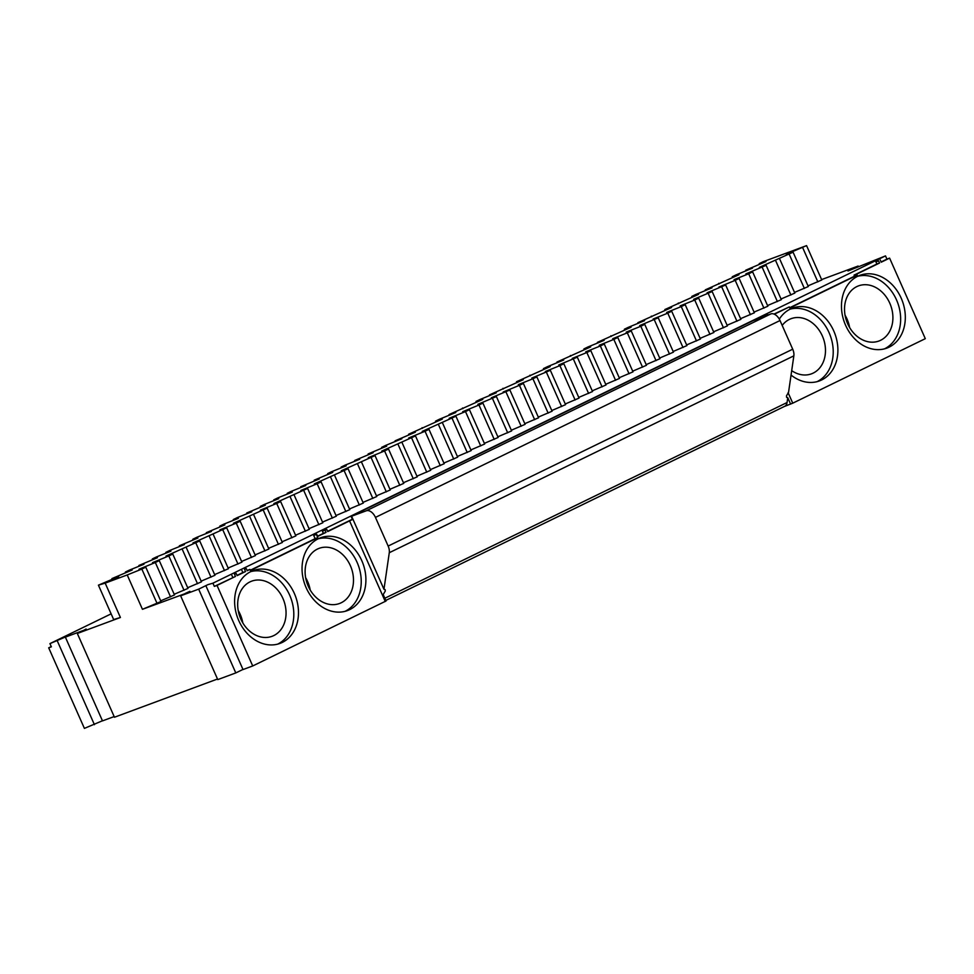 <?xml version="1.0" encoding="UTF-8"?>
<svg xmlns="http://www.w3.org/2000/svg" width="974" height="974" viewBox="0 0 974 974"><rect width="100%" height="100%" fill="white"/><g stroke="black" fill="none" stroke-linecap="round" stroke-linejoin="round"><path stroke-width="1.46" d="M858.423 266.718L858.118 266.048L848.001 270.979L885.512 255.894L886.937 259.121L889.603 258.122L925.3 338.672L792.751 403.175L784.557 406.389M67.462 636.107L49.942 643.619L51.366 646.846L48.7 647.832L84.397 728.382L102.44 720.772M114.153 716.572L102.489 720.894L65.368 637.118L67.401 635.973M185.255 593.592L142.447 609.31L127.217 574.952L105.18 583.122L120.411 617.492L77.323 633.465L114.457 717.241L217.494 679.024M205.904 585.776L243.025 669.552L252.716 665.96L217.019 585.411L214.341 586.397L212.916 583.183L207.937 584.631L198.672 589.148L235.793 672.924L217.762 679.609L180.64 595.832L189.906 591.328L185.194 593.458M235.793 672.924L242.976 669.43M385.266 601.457L349.569 520.907L352.491 519.495L351.066 516.269L352.418 515.782L351.602 516.232L383.963 589.27L385.156 589.66L385.266 591.084L383.196 594.554L386.057 600.995L252.716 665.96M821.618 279.587L858.118 266.048M212.916 583.183L885.512 255.894M198.672 589.148L180.64 595.832M142.447 609.31L161.002 601.518L145.771 567.16L139.026 569.206L155.329 562.509L159.261 560.598L152.504 562.643L168.819 555.947L172.751 554.036L165.994 556.081L199.719 540.911L192.962 542.956L226.686 527.786L219.929 529.832L236.244 523.135L240.176 521.224L233.419 523.269L267.144 508.099L260.387 510.145L276.701 503.448L280.634 501.537L273.877 503.582L307.601 488.412L300.844 490.458L317.159 483.761L321.091 481.85L314.334 483.895L348.059 468.725L341.302 470.771L375.027 455.601L368.269 457.646L384.584 450.95L388.516 449.038L381.759 451.084L415.484 435.914L408.727 437.959L425.041 431.263L428.974 429.351L422.217 431.397L455.942 416.227L449.184 418.272L465.499 411.576L469.431 409.664L462.674 411.71L478.977 405.014L482.909 403.102L477.844 404.332L496.399 396.54L491.334 397.769L509.889 389.977L503.132 392.035L519.434 385.327L523.367 383.415L518.302 384.645L532.924 378.764L536.857 376.853L531.792 378.082L550.334 370.29L545.27 371.52L559.892 365.64L563.824 363.728L558.759 364.958L577.314 357.166L572.237 358.395L586.859 352.527L590.792 350.603L585.727 351.833L600.349 345.965L604.282 344.041L599.217 345.271L613.839 339.402L617.772 337.479L612.695 338.709L627.317 332.84L631.249 330.917L626.185 332.146L640.807 326.278L644.739 324.354L639.674 325.584L658.229 317.792L653.152 319.022L667.774 313.153L671.707 311.23L666.642 312.459L681.264 306.591L685.197 304.667L680.132 305.897L694.742 300.029L698.675 298.105L693.61 299.335L712.164 291.543L707.1 292.772L725.654 284.992L718.897 287.038L735.2 280.342L739.132 278.43L734.067 279.648L748.689 273.779L752.622 271.868L745.865 273.913L766.112 265.305L759.355 267.351L793.079 252.181L786.322 254.226L806.569 245.618L763.153 261.714L759.221 263.625L765.966 261.58L745.731 270.188L752.488 268.142L736.174 274.838L732.241 276.75L738.998 274.705L705.273 289.875L712.031 287.829L695.716 294.525L691.784 296.437L698.541 294.392L664.816 309.562L671.573 307.516L637.848 322.686L644.605 320.641L628.291 327.337L624.358 329.249L631.115 327.203L597.391 342.373L604.148 340.328L587.833 347.024L583.901 348.936L590.658 346.89L556.933 362.06L563.69 360.015L547.376 366.711L543.443 368.622L550.2 366.577L516.476 381.747L523.233 379.702L489.508 394.872L496.265 392.826L479.951 399.523L476.018 401.434L482.775 399.389L449.051 414.559L455.808 412.513L439.493 419.21L435.561 421.121L442.318 419.076L408.593 434.246L415.35 432.2L395.103 440.808L401.86 438.75L385.558 445.459L381.625 447.37L386.69 446.141L368.135 453.933L373.2 452.703L354.646 460.495L359.723 459.265L345.1 465.146L341.168 467.057L346.233 465.828L331.61 471.708L327.678 473.62L332.743 472.39L314.2 480.182L319.265 478.952L300.71 486.744L305.775 485.515L291.153 491.383L287.22 493.307L292.297 492.077L277.675 497.945L273.743 499.869L278.808 498.639L264.185 504.508L260.253 506.431L265.318 505.202L246.763 512.994L251.84 511.764L237.218 517.632L233.285 519.556L238.35 518.326L223.728 524.195L219.795 526.118L224.86 524.889L206.305 532.681L211.382 531.451L196.76 537.319L192.828 539.243L197.892 538.013L179.338 545.805L184.403 544.576L169.793 550.444L165.86 552.368L170.925 551.138L156.303 557.006L152.37 558.918L157.435 557.7L138.88 565.48L143.957 564.263L129.335 570.131L125.403 572.042L132.147 569.997L111.913 578.605L118.67 576.559L98.423 585.167L105.18 583.122M160.698 600.836L174.492 594.956L159.261 560.598M174.188 594.274L187.982 588.406L172.751 554.036M187.678 587.712L201.46 581.843L186.229 547.473M201.155 581.149L214.95 575.281L199.719 540.911M214.645 574.587L228.427 568.719L213.209 534.349M228.123 568.025L241.917 562.156L226.686 527.786M241.613 561.462L255.407 555.594L240.176 521.224M255.103 554.9L268.885 549.032L253.654 514.662M268.58 548.338L282.375 542.469L267.144 508.099M282.07 541.775L295.865 535.907L280.634 501.537M295.56 535.213L309.342 529.345L294.111 494.975M309.038 528.651L322.832 522.782L307.601 488.412M322.528 522.088L336.322 516.22L321.091 481.85M336.018 515.526L349.8 509.658L334.569 475.288M349.496 508.964L363.29 503.095L348.059 468.725M362.985 502.401L376.768 496.533L361.549 462.163M376.463 495.839L390.257 489.971L375.027 455.601M389.953 489.277L403.747 483.408L388.516 449.038M403.443 482.714L417.225 476.846L401.994 442.476M416.921 476.164L430.715 470.284L415.484 435.914M430.411 469.602L444.205 463.721L428.974 429.351M443.901 463.04L457.683 457.159L442.452 422.789M457.378 456.477L471.173 450.597L455.942 416.227M470.868 449.915L484.662 444.034L469.431 409.664M484.358 443.353L498.14 437.472L482.909 403.102M497.836 436.79L511.63 430.91L496.399 396.54M511.326 430.228L525.108 424.347L509.889 389.977M524.803 423.666L538.598 417.785L523.367 383.415M538.293 417.103L552.088 411.223L536.857 376.853M551.783 410.541L565.565 404.66L550.334 370.29M565.261 403.979L579.055 398.098L563.824 363.728M578.751 397.416L592.545 391.536L577.314 357.166M592.241 390.854L606.023 384.974L590.792 350.603M605.718 384.292L619.513 378.411L604.282 344.041M619.208 377.729L633.003 371.849L617.772 337.479M632.698 371.167L646.48 365.287L631.249 330.917M646.176 364.605L659.97 358.724L644.739 324.354M659.666 358.042L673.448 352.162L658.229 317.792M673.144 351.48L686.938 345.6L671.707 311.23M686.633 344.918L700.428 339.037L685.197 304.667M700.123 338.355L713.905 332.475L698.675 298.105M713.601 331.793L727.395 325.913L712.164 291.543M727.091 325.231L740.885 319.35L725.654 284.992M740.581 318.668L754.363 312.788L739.132 278.43M754.059 312.106L767.853 306.226L752.622 271.868M767.549 305.544L781.343 299.663L766.112 265.305M781.038 298.981L794.821 293.101L779.59 258.743M794.516 292.419L808.31 286.539L793.079 252.181M808.006 285.857L821.788 279.976L806.569 245.618M790.62 404.137L787.759 397.696L787.065 402.53A9.411 5.686 64.1 0 1 784.703 406.304A9.411 5.686 64.1 0 1 784.399 406.438M349.544 520.907L327.714 531.548L326.765 529.393L322.406 531.207L326.765 529.393M316.708 534.288L313.689 535.444L316.708 534.288L317.658 536.443L326.034 532.364L325.085 530.221M316.367 534.458L317.792 537.685L315.126 538.671L313.689 535.444M217.019 585.411L235.465 576.438L234.503 574.295L236.195 573.467L237.145 575.622L245.521 571.543L244.571 569.388L246.252 568.572L247.213 570.715L249.892 569.413L250.367 570.496L317.792 537.685M250.842 571.568A38.814 30.876 -110.3 0 1 253.045 570.618A38.814 30.876 -110.3 0 1 295.499 596.271A38.814 30.876 -110.3 0 1 280.037 643.388A38.814 30.876 -110.3 0 1 238.143 619.147A38.814 30.876 -110.3 0 1 250.842 571.568M318.267 538.756A38.814 30.876 -110.3 0 1 320.483 537.806A38.814 30.876 -110.3 0 1 362.925 563.459A38.814 30.876 -110.3 0 1 347.474 610.576A38.814 30.876 -110.3 0 1 305.568 586.336A38.814 30.876 -110.3 0 1 318.267 538.756M77.323 633.465L86.162 629.167M82.79 630.811L86.102 629.046M82.741 630.677L65.368 637.118M94.417 724.668L57.296 640.904M48.7 647.832L51.257 646.59M792.751 403.175L788.1 392.692M767.999 314.992L765.211 315.734L767.889 314.748M774.354 314.212L789.305 306.932L789.78 308.003L857.205 275.192L856.73 274.12L879.546 263.029L878.585 260.874L875.918 261.872L878.585 260.874M889.603 258.122L881.226 262.201L880.277 260.058M857.692 276.275A38.814 30.876 69.7 0 0 844.994 323.855A38.814 30.876 69.7 0 0 886.888 348.095A38.814 30.876 69.7 0 0 902.338 300.978A38.814 30.876 69.7 0 0 859.896 275.325A38.814 30.876 69.7 0 0 857.692 276.275M791.046 375.063A38.814 30.876 69.7 0 0 819.463 380.907A38.814 30.876 69.7 0 0 834.913 333.79A38.814 30.876 69.7 0 0 792.471 308.137A38.814 30.876 69.7 0 0 790.255 309.087A38.814 30.876 69.7 0 0 779.31 319.143M351.066 516.269L752.707 320.823L770.86 313.92A9.411 5.686 64.1 0 1 780.016 320.531L792.714 349.191A9.411 5.686 64.1 0 1 793.847 355.851L788.538 392.4L786.468 395.87L786.578 397.295L787.759 397.696M305.629 577.679A29.403 23.388 -110.3 0 1 310.219 590.037M817.856 281.9L802.625 247.53M804.378 288.462L789.147 254.092M790.888 295.025L775.657 260.655M777.398 301.587L762.179 267.217M763.92 308.149L748.689 273.779M750.43 314.712L735.2 280.342M736.953 321.262L721.722 286.904M723.463 327.824L708.232 293.466M709.973 334.386L694.742 300.029M696.495 340.949L681.264 306.591M683.005 347.511L667.774 313.153M669.515 354.073L654.284 319.716M656.038 360.636L640.807 326.278M642.548 367.198L627.317 332.84M629.058 373.76L613.839 339.402M615.58 380.323L600.349 345.965M602.09 386.885L586.859 352.527M588.613 393.447L573.382 359.077M575.123 400.01L559.892 365.64M561.633 406.572L546.402 372.202M548.155 413.134L532.924 378.764M534.665 419.697L519.434 385.327M521.175 426.259L505.944 391.889M507.697 432.821L492.467 398.451M494.208 439.384L478.977 405.014M480.718 445.946L465.499 411.576M467.24 452.508L452.009 418.138M453.75 459.071L438.519 424.701M440.272 465.633L425.041 431.263M426.782 472.195L411.552 437.825M413.293 478.758L398.062 444.387M399.815 485.32L384.584 450.95M386.325 491.882L371.094 457.512M372.835 498.445L357.604 464.074M359.357 505.007L344.126 470.637M345.867 511.569L330.636 477.199M332.377 518.131L317.159 483.761M318.9 524.694L303.669 490.324M305.41 531.256L290.179 496.886M291.932 537.818L276.701 503.448M278.442 544.381L263.211 510.011M264.952 550.943L249.721 516.573M251.475 557.505L236.244 523.135M237.985 564.068L222.754 529.698M224.495 570.63L209.264 536.26M211.017 577.192L195.786 542.822M197.527 583.755L182.296 549.385M184.037 590.317L168.819 555.947M170.56 596.879L155.329 562.509M157.07 603.442L141.839 569.072L145.771 567.16M127.217 574.952L141.839 569.072M214.341 586.397L235.465 576.438M881.117 261.945L886.937 259.121M875.918 261.872L876.868 264.015L879.546 263.029M789.671 307.747L854.539 276.19L854.064 275.118L876.868 264.015M774.013 314.066L789.305 306.932M327.605 531.293L352.381 519.239M322.406 531.207L323.368 533.35L326.034 532.364M317.548 536.187L323.368 533.35M250.257 570.24L315.126 538.671M247.092 570.472L249.892 569.413M244.571 569.388L246.252 568.572M241.905 570.387L242.855 572.529L245.521 571.543M237.035 575.366L242.855 572.529M234.503 574.295L236.195 573.467M231.836 575.281L232.786 577.424M120.411 617.492L113.654 619.537L98.423 585.167M111.133 613.851L49.942 643.619M383.963 589.27L389.283 552.708L793.847 355.851M389.283 552.708A9.411 5.686 64.1 0 0 388.151 546.061L375.453 517.401A9.411 5.686 64.1 0 0 366.297 510.79L351.602 516.232M250.756 571.604A38.814 30.876 -110.3 0 1 290.824 597.999A38.814 30.876 -110.3 0 1 277.663 644.143M318.181 538.792A38.814 30.876 -110.3 0 1 358.249 565.188A38.814 30.876 -110.3 0 1 345.088 611.331M854.064 275.118L856.73 274.12M854.539 276.19L857.205 275.192M884.502 348.85A38.814 30.876 69.7 0 0 897.663 302.707A38.814 30.876 69.7 0 0 857.607 276.312M817.076 381.662A38.814 30.876 69.7 0 0 830.238 335.519A38.814 30.876 69.7 0 0 790.182 309.123M849.632 327.556A29.403 23.388 69.7 0 0 845.055 315.186M791.692 370.656A29.403 23.388 69.7 0 0 811.512 373.821A29.403 23.388 69.7 0 0 823.225 338.124A29.403 23.388 69.7 0 0 791.071 318.693A29.403 23.388 69.7 0 0 789.39 319.411A29.403 23.388 69.7 0 0 782.183 325.438M317.402 549.08A29.403 23.388 -110.3 0 1 319.07 548.362A29.403 23.388 -110.3 0 1 351.237 567.793A29.403 23.388 -110.3 0 1 339.524 603.49A29.403 23.388 -110.3 0 1 307.784 585.131A29.403 23.388 -110.3 0 1 317.402 549.08M238.204 610.479A29.403 23.388 -110.3 0 1 242.794 622.849M112.217 579.299L111.913 578.605M125.707 572.736L125.403 572.042M139.185 566.174L138.88 565.48M152.675 559.612L152.37 558.918M166.164 553.049L165.86 552.368M179.642 546.487L179.338 545.805M193.132 539.925L192.828 539.243M206.61 533.362L206.305 532.681M220.1 526.8L219.795 526.118M233.59 520.238L233.285 519.556M247.067 513.675L246.763 512.994M260.557 507.113L260.253 506.431M274.047 500.551L273.743 499.869M287.525 493.988L287.22 493.307M301.015 487.426L300.71 486.744M314.505 480.864L314.2 480.182M327.982 474.301L327.678 473.62M341.472 467.739L341.168 467.057M354.95 461.177L354.646 460.495M368.44 454.614L368.135 453.933M381.93 448.052L381.625 447.37M395.407 441.49L395.103 440.808M408.897 434.928L408.593 434.246M422.387 428.365L422.083 427.683M435.865 421.803L435.561 421.121M449.355 415.241L449.051 414.559M462.845 408.678L462.54 407.996M476.323 402.116L476.018 401.434M489.812 395.554L489.508 394.872M503.29 388.991L502.986 388.309M516.78 382.429L516.476 381.747M530.27 375.867L529.966 375.185M543.748 369.304L543.443 368.622M557.238 362.742L556.933 362.06M570.727 356.18L570.423 355.498M584.205 349.617L583.901 348.936M597.695 343.055L597.391 342.373M611.173 336.493L610.881 335.811M624.663 329.93L624.358 329.249M638.153 323.38L637.848 322.686M651.63 316.818L651.326 316.124M665.12 310.256L664.816 309.562M678.61 303.693L678.306 302.999M692.088 297.131L691.784 296.437M705.578 290.569L705.273 289.875M719.068 284.006L718.763 283.312M732.545 277.444L732.241 276.75M746.035 270.882L745.731 270.188M759.513 264.319L759.221 263.625M249.977 581.892A29.403 23.388 -110.3 0 1 251.645 581.174A29.403 23.388 -110.3 0 1 283.799 600.605A29.403 23.388 -110.3 0 1 272.099 636.302A29.403 23.388 -110.3 0 1 240.347 617.942A29.403 23.388 -110.3 0 1 249.977 581.892M856.816 286.6A29.403 23.388 69.7 0 0 847.197 322.65A29.403 23.388 69.7 0 0 878.938 341.01A29.403 23.388 69.7 0 0 890.65 305.312A29.403 23.388 69.7 0 0 858.496 285.881A29.403 23.388 69.7 0 0 856.816 286.6M384.84 598.243L787.065 402.53M845.98 319.143L846.93 318.79M307.504 581.283L306.554 581.636M240.079 614.095L239.129 614.448M366.297 510.79L770.86 313.92M388.151 546.061L792.714 349.191M375.453 517.401L780.016 320.531M385.801 600.422L784.703 406.304"/></g></svg>
